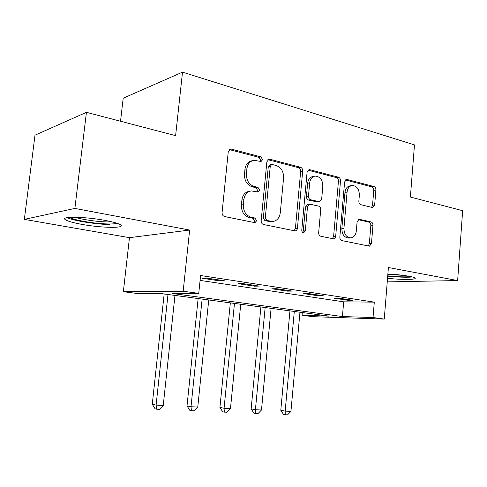 <?xml version="1.0" encoding="UTF-8"?>
<svg xmlns="http://www.w3.org/2000/svg" width="487" height="487" viewBox="0 0 487 487"><rect width="100%" height="100%" fill="white"/><g stroke="black" fill="none" stroke-linecap="round" stroke-linejoin="round"><path stroke-width="0.73" d="M262.596 159.657L260.929 156.881L231.459 149.144L230.485 149.089L228.263 151.749L222.078 212.545C222.042 214.645 222.894 215.978 224.623 216.538L254.957 222.699L256.649 220.745L254.957 218.03L251.176 217.239C245.868 215.473 243.257 211.285 243.348 204.68L243.841 199.676C244.62 194.611 247.098 191.689 251.274 190.922L258.037 191.975L259.632 190.082L257.952 187.337L254.196 186.448C248.924 184.555 246.331 180.324 246.416 173.749L246.909 168.788C247.627 163.949 249.971 161.118 253.934 160.308L261.081 161.489L262.596 159.657M260.131 161.361L260.63 160.107L258.962 157.344L229.34 149.6M253.922 222.553L254.683 220.995L252.997 218.292L249.228 217.5L251.176 217.239M257.051 191.835L257.666 190.435L255.992 187.696L252.242 186.819L254.196 186.448M387.536 278.296C401.306 279.836 416.902 279.775 415.107 278.089C414.583 277.523 412.532 276.902 408.946 276.239C402.968 275.179 395.949 274.425 387.883 273.98M105.009 220.392C85.006 216.575 59.852 216.216 65.307 219.661C67.596 221.214 73.153 222.79 81.993 224.391C101.32 227.946 125.476 228.427 120.764 224.994C118.834 223.545 113.581 222.011 105.009 220.392M372.19 207.444L372.732 207.486L374.649 205.015L375.891 190.058C375.903 188.238 375.252 187.057 373.931 186.527L347.207 179.514L346.549 179.466L344.613 181.943L339.835 237.035C339.816 238.934 340.51 240.121 341.923 240.602L369.414 246.185L371.453 243.61L372.963 225.384C372.981 223.545 372.324 222.382 370.991 221.895L359.114 219.266L357.099 221.804L356.326 230.966C355.76 235.075 353.903 237.382 350.756 237.887C346.324 237.388 344.053 234.186 343.944 228.281L347.067 192.122C347.596 188.238 349.325 186.022 352.253 185.468C356.837 185.888 359.205 189.133 359.357 195.202L358.852 201.143C358.84 203 359.509 204.187 360.867 204.698L372.19 207.444M373.036 317.536L384.255 319.088L312.849 316.678L302.08 315.253L329.035 316.124L160.698 293.515L137.772 293.588L123.357 291.689L183.173 291.232L198.745 293.387L172.185 293.478L342.422 316.55L373.036 317.536L374.296 302.141L200.595 275.52L198.745 293.387M86.43 112.327L74.87 208.424L24.35 219.375L34.997 135.185L86.43 112.327L175.612 135.648L182.509 72.143L414.474 144.913L410.389 197.034L462.65 210.701L457.64 280.567L388.401 267.515L384.255 319.088M24.35 219.375L129.463 237.662L189.638 230.053L74.87 208.424M189.638 230.053L183.173 291.232M302.695 171.065C302.719 169.117 301.977 167.845 300.467 167.254L269.853 159.219L269.001 159.164L266.87 161.769L261.166 220.672C261.135 222.705 261.933 223.99 263.552 224.525L295.146 230.929C296.431 230.722 297.192 229.815 297.429 228.214L302.695 171.065L300.668 171.467C300.692 169.525 299.949 168.258 298.44 167.668L267.874 159.675L269.853 159.219M309.86 169.72L338.428 177.213C339.841 177.773 340.535 178.997 340.516 180.878L335.689 236.171C335.464 237.741 334.746 238.618 333.528 238.813L320.836 236.274C319.369 235.781 318.644 234.57 318.668 232.634L320.714 209.775C320.732 207.852 320.014 206.622 318.547 206.092L309.647 204.132L307.498 206.756L305.306 230.826L303.73 232.713C302.457 232.585 301.806 231.709 301.782 230.095L307.084 172.203L309.117 169.665L309.86 169.72L308.168 170.054M387.244 281.876L457.64 280.567M200.09 280.402L343.682 301.83L374.296 302.141M202.312 278.266L219.74 280.902L224.373 280.78L206.859 278.12L202.312 278.266M238.076 283.678L254.512 286.161L259.303 286.088L242.794 283.58L238.076 283.678M271.819 288.779L287.348 291.129L292.267 291.092L276.677 288.724L271.819 288.779M303.711 293.6L318.407 295.822L323.429 295.828L308.685 293.588L303.711 293.6M333.893 298.166L347.821 300.272L352.935 300.309L338.97 298.19L333.893 298.166M182.509 72.143L123.193 98.21L120.526 121.245M302.33 312.538L302.08 315.253M129.463 237.662L123.357 291.689M343.682 301.83L342.422 316.55M219.74 280.902L219.826 280.092M254.512 286.161L254.591 285.37M287.348 291.129L287.421 290.362M318.407 295.822L318.468 295.073M347.821 300.272L347.882 299.542M252.65 160.607L251.98 160.759C248.029 161.574 245.692 164.393 244.967 169.214L246.909 168.788M252.242 186.819C246.976 184.926 244.389 180.714 244.474 174.163L244.967 169.214M250.3 191.093L249.326 191.269C245.156 192.042 242.684 194.952 241.905 199.999L243.841 199.676M249.228 217.5C243.926 215.741 241.321 211.571 241.412 204.99L241.905 199.999M294.118 230.795L295.402 228.433L300.668 171.467M272.343 164.515L271.758 164.478L270.261 166.298L265.299 217.847L266.961 220.538L272.854 221.475C277.054 220.775 279.532 217.866 280.293 212.746L283.58 177.925C283.678 171.582 281.212 167.443 276.178 165.507L272.343 164.515M271.515 164.527L269.78 164.91L268.282 166.731L270.261 166.298M271.405 221.658L264.983 220.788L263.321 218.103L268.282 166.731M308.021 170.17L336.353 177.585L338.428 177.213M332.414 238.654L333.613 236.359L338.441 181.237C338.459 179.356 337.765 178.139 336.353 177.585M309.458 204.156L307.601 204.424L305.465 207.036L303.267 231.033L305.306 230.826M302.707 232.396L303.267 231.033M322.82 186.198C322.656 179.849 320.087 176.477 315.126 176.087C312.051 176.684 310.231 178.954 309.677 182.905L308.478 196.03C308.454 197.978 309.19 199.226 310.682 199.767L319.569 201.758L321.657 199.177L322.82 186.198M314.456 176.209L313.08 176.464C310.006 177.061 308.192 179.332 307.638 183.264L309.677 182.905M317.694 202.032L308.636 200.078C307.151 199.53 306.414 198.288 306.439 196.352L307.638 183.264M351.76 185.547L350.165 185.809C347.237 186.363 345.508 188.572 344.979 192.438L347.067 192.122M350.756 237.887L348.662 238.064C344.23 237.565 341.965 234.375 341.856 228.494L344.979 192.438M368.221 245.996L369.335 243.768L370.844 225.597C370.863 223.764 370.205 222.608 368.872 222.121L358.122 219.667M371.618 207.304L372.531 205.283L373.773 190.38C373.785 188.56 373.133 187.385 371.812 186.856L345.49 179.971M164.168 293.978L152.267 404.234L156.102 405.111L163.242 405.446L174.967 295.432M167.991 294.495L156.102 405.111L156.637 409.196L155.097 408.83L152.267 404.234M163.242 405.446L159.486 409.317L156.637 409.196M198.142 298.543L187.014 405.866L191.014 406.736L197.771 407.047L208.728 299.968M202.123 299.079L191.014 406.736L191.415 410.699L189.808 410.34L187.014 405.866M197.771 407.047L194.112 410.815L191.415 410.699M230.339 302.865L219.923 407.412L224.069 408.27L230.473 408.563L240.73 304.265M234.466 303.419L224.069 408.27L224.349 412.124L222.687 411.771L219.923 407.412M230.473 408.563L226.905 412.233L224.349 412.124M260.904 306.974L251.146 408.879L255.413 409.725L261.489 410.005L271.095 308.344M265.147 307.541L255.413 409.725L255.578 413.475L253.867 413.122L251.146 408.879M261.489 410.005L258.007 413.579L255.578 413.475M289.954 310.876L280.792 410.273L285.169 411.101L290.94 411.369L299.955 312.216M294.3 311.455L285.169 411.101L285.236 414.754L283.483 414.413L280.792 410.273M290.94 411.369L287.543 414.857L285.236 414.754M117.002 223.259C115.407 223.837 112.229 224.069 107.481 223.947C94.362 223.691 73.038 220.039 69.592 217.366M74.919 217.239C81.713 219.491 96.87 221.713 106.671 221.92L111.967 221.847M67.157 217.652C73.251 220.678 95.549 224.27 109.49 224.568M410.687 276.579C405.494 277.14 397.842 276.896 387.731 275.849M387.853 274.358L403.218 275.356M387.707 276.141C398.22 277.206 406.462 277.487 412.446 276.993M258.962 157.344L260.929 156.881M252.997 218.292L254.957 218.03M255.992 187.696L257.952 187.337M244.474 174.163L246.416 173.749M241.412 204.99L243.348 204.68M229.547 149.649L231.459 149.144M295.402 228.433L297.429 228.214M298.44 167.668L300.467 167.254M263.321 218.103L265.299 217.847M264.983 220.788L266.961 220.538M268.854 221.597L270.839 221.354M338.441 181.237L340.516 180.878M333.613 236.359L335.689 236.171M305.465 207.036L307.498 206.756M306.439 196.352L308.478 196.03M308.636 200.078L310.682 199.767M316.885 202.014L318.942 201.715M341.856 228.494L343.944 228.281M358.505 219.43L359.637 219.302M368.872 222.121L370.991 221.895M370.844 225.597L372.963 225.384M369.335 243.768L371.453 243.61M345.74 179.77L347.207 179.514M371.812 186.856L373.931 186.527M373.773 190.38L375.891 190.058M372.531 205.283L374.649 205.015M229.998 149.217L230.485 149.089M268.623 159.249L269.001 159.164M270.869 221.725L272.854 221.475M317.512 202.056L319.569 201.758"/></g></svg>
